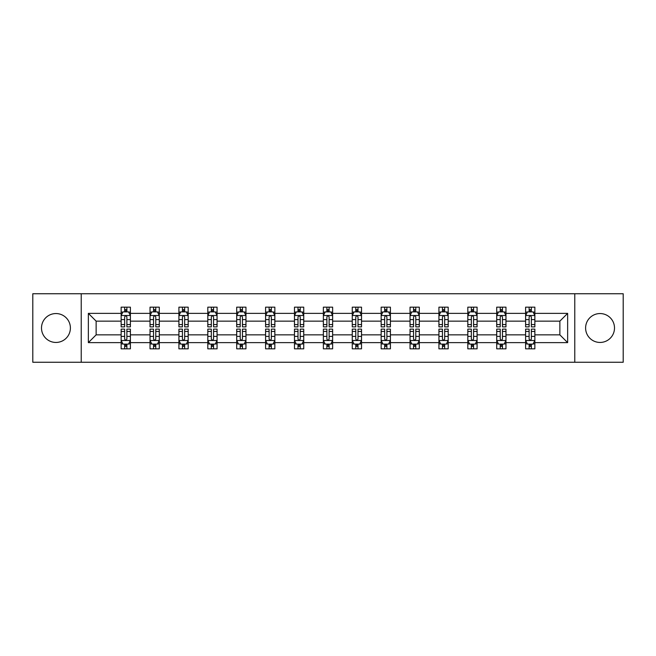 <?xml version="1.0" encoding="UTF-8"?>
<svg xmlns="http://www.w3.org/2000/svg" width="656" height="656" viewBox="0 0 656 656"><rect width="100%" height="100%" fill="white"/><g stroke="black" fill="none" stroke-linecap="round" stroke-linejoin="round"><path stroke-width="0.98" d="M600.051 313.552A14.448 14.448 0 0 0 585.603 328A14.448 14.448 0 0 0 600.051 342.448A14.448 14.448 0 0 0 614.5 328A14.448 14.448 0 0 0 600.051 313.552M55.949 313.552A14.448 14.448 0 0 0 41.5 328A14.448 14.448 0 0 0 55.949 342.448A14.448 14.448 0 0 0 70.397 328A14.448 14.448 0 0 0 55.949 313.552M574.771 293.74L32.8 293.74L32.8 362.26L623.2 362.26L623.2 293.74L574.771 293.74L574.771 362.26M534.861 342.629L534.861 334.855L559.863 334.855L567.645 342.629L534.861 342.629L534.861 348.836L531.344 348.836L531.344 344.113M81.229 362.26L81.229 293.74M525.604 342.629L505.973 342.629L505.973 334.855L525.604 334.855L525.604 348.836L534.861 348.836L534.861 343.892L533.123 343.892M505.973 342.629L505.973 348.836L502.455 348.836L502.455 344.113M496.715 342.629L477.084 342.629L477.084 334.855L496.715 334.855L496.715 348.836L505.973 348.836L505.973 343.892L504.234 343.892M477.084 342.629L477.084 348.836L473.566 348.836L473.566 344.113M467.818 342.629L448.187 342.629L448.187 334.855L467.818 334.855L467.818 348.836L477.084 348.836L477.084 343.892L475.338 343.892M448.187 342.629L448.187 348.836L444.67 348.836L444.67 344.113M438.93 342.629L419.299 342.629L419.299 334.855L438.93 334.855L438.93 348.836L448.187 348.836L448.187 343.892L446.449 343.892M419.299 342.629L419.299 348.836L415.781 348.836L415.781 344.113M410.041 342.629L390.41 342.629L390.41 334.855L410.041 334.855L410.041 348.836L419.299 348.836L419.299 343.892L417.56 343.892M390.41 342.629L390.41 348.836L386.892 348.836L386.892 344.113M381.152 342.629L361.522 342.629L361.522 334.855L381.152 334.855L381.152 348.836L390.41 348.836L390.41 343.892L388.672 343.892M361.522 342.629L361.522 348.836L358.004 348.836L358.004 344.113M352.264 342.629L332.633 342.629L332.633 334.855L352.264 334.855L352.264 348.836L361.522 348.836L361.522 343.892L359.783 343.892M332.633 342.629L332.633 348.836L329.115 348.836L329.115 344.113M323.367 342.629L303.736 342.629L303.736 334.855L323.367 334.855L323.367 348.836L332.633 348.836L332.633 343.892L330.886 343.892M303.736 342.629L303.736 348.836L300.218 348.836L300.218 344.113M294.478 342.629L274.848 342.629L274.848 334.855L294.478 334.855L294.478 348.836L303.736 348.836L303.736 343.892L301.998 343.892M274.848 342.629L274.848 348.836L271.33 348.836L271.33 344.113M265.59 342.629L245.959 342.629L245.959 334.855L265.59 334.855L265.59 348.836L274.848 348.836L274.848 343.892L273.109 343.892M245.959 342.629L245.959 348.836L242.441 348.836L242.441 344.113M236.701 342.629L217.07 342.629L217.07 334.855L236.701 334.855L236.701 348.836L245.959 348.836L245.959 343.892L244.221 343.892M217.07 342.629L217.07 348.836L213.553 348.836L213.553 344.113M207.813 342.629L188.182 342.629L188.182 334.855L207.813 334.855L207.813 348.836L217.07 348.836L217.07 343.892L215.324 343.892M188.182 342.629L188.182 348.836L184.656 348.836L184.656 344.113M178.916 342.629L159.285 342.629L159.285 334.855L178.916 334.855L178.916 348.836L188.182 348.836L188.182 343.892L186.435 343.892M159.285 342.629L159.285 348.836L155.767 348.836L155.767 344.113M150.027 342.629L130.396 342.629L130.396 334.855L150.027 334.855L150.027 348.836L159.285 348.836L159.285 343.892L157.547 343.892M130.396 342.629L130.396 348.836L126.879 348.836L126.879 344.113M121.139 342.629L88.355 342.629L88.355 313.371L121.139 313.371L121.139 321.145L96.137 321.145L96.137 334.855L121.139 334.855L121.139 348.836L130.396 348.836L130.396 343.892L128.658 343.892M122.877 312.108L121.139 312.108L121.139 307.164L121.139 313.371M124.656 311.887L124.656 307.164L121.139 307.164L130.396 307.164L130.396 313.371L150.027 313.371L150.027 307.164L159.285 307.164L159.285 313.371L178.916 313.371L178.916 307.164L188.182 307.164L188.182 313.371L207.813 313.371L207.813 307.164L217.07 307.164L217.07 313.371L236.701 313.371L236.701 307.164L245.959 307.164L245.959 313.371L265.59 313.371L265.59 307.164L274.848 307.164L274.848 313.371L294.478 313.371L294.478 307.164L303.736 307.164L303.736 313.371L323.367 313.371L323.367 307.164L332.633 307.164L332.633 313.371L352.264 313.371L352.264 307.164L361.522 307.164L361.522 313.371L381.152 313.371L381.152 307.164L390.41 307.164L390.41 313.371L410.041 313.371L410.041 307.164L419.299 307.164L419.299 313.371L438.93 313.371L438.93 307.164L448.187 307.164L448.187 313.371L467.818 313.371L467.818 307.164L477.084 307.164L477.084 313.371L496.715 313.371L496.715 307.164L505.973 307.164L505.973 313.371L525.604 313.371L525.604 307.164L534.861 307.164L534.861 313.371L567.645 313.371L567.645 342.629M525.604 313.371L525.604 321.145L505.973 321.145L505.973 313.371M496.715 313.371L496.715 321.145L477.084 321.145L477.084 313.371M467.818 313.371L467.818 321.145L448.187 321.145L448.187 313.371M438.93 313.371L438.93 321.145L419.299 321.145L419.299 313.371M410.041 313.371L410.041 321.145L390.41 321.145L390.41 313.371M381.152 313.371L381.152 321.145L361.522 321.145L361.522 313.371M352.264 313.371L352.264 321.145L332.633 321.145L332.633 313.371M323.367 313.371L323.367 321.145L303.736 321.145L303.736 313.371M294.478 313.371L294.478 321.145L274.848 321.145L274.848 313.371M265.59 313.371L265.59 321.145L245.959 321.145L245.959 313.371M236.701 313.371L236.701 321.145L217.07 321.145L217.07 313.371M207.813 313.371L207.813 321.145L188.182 321.145L188.182 313.371M178.916 313.371L178.916 321.145L159.285 321.145L159.285 313.371M150.027 313.371L150.027 321.145L130.396 321.145L130.396 313.371M88.355 313.371L96.137 321.145M559.863 334.855L559.863 321.145L534.861 321.145L534.861 313.371M529.121 311.797L531.344 311.797M500.233 311.797L502.455 311.797M471.344 311.797L473.566 311.797M442.447 311.797L444.67 311.797M413.559 311.797L415.781 311.797M384.67 311.797L386.892 311.797M355.782 311.797L358.004 311.797M326.885 311.797L329.115 311.797M297.996 311.797L300.218 311.797M269.108 311.797L271.33 311.797M240.219 311.797L242.441 311.797M211.33 311.797L213.553 311.797M182.434 311.797L184.656 311.797M153.545 311.797L155.767 311.797M124.656 311.797L126.879 311.797M124.656 344.203L126.879 344.203M153.545 344.203L155.767 344.203M182.434 344.203L184.656 344.203M211.33 344.203L213.553 344.203M240.219 344.203L242.441 344.203M269.108 344.203L271.33 344.203M297.996 344.203L300.218 344.203M326.885 344.203L329.115 344.203M355.782 344.203L358.004 344.203M384.67 344.203L386.892 344.203M413.559 344.203L415.781 344.203M442.447 344.203L444.67 344.203M471.344 344.203L473.566 344.203M500.233 344.203L502.455 344.203M529.121 344.203L531.344 344.203M96.137 334.855L88.355 342.629M567.645 313.371L559.863 321.145M126.879 309.575L124.656 309.575M121.139 324.564L121.139 326.885L124.656 326.885L124.656 324.564L121.139 324.564L121.139 321.145M130.396 321.145L130.396 326.885L126.879 326.885L126.879 316.979C126.141 315.552 125.394 315.552 124.656 316.979L124.656 324.564M128.658 312.108L130.396 312.108L130.396 307.164L126.879 307.164L126.879 311.887M130.396 315.593L128.543 311.887L122.992 311.887L121.139 315.593M124.656 346.425L126.879 346.425M130.396 331.436L130.396 329.115L126.879 329.115L126.879 331.436L130.396 331.436L130.396 334.855M121.139 334.855L121.139 329.115L124.656 329.115L124.656 339.021C125.394 340.448 126.141 340.448 126.879 339.021L126.879 331.436M122.877 343.892L121.139 343.892L121.139 348.836L124.656 348.836L124.656 344.113M121.139 340.407L122.992 344.113L128.543 344.113L130.396 340.407M155.767 309.575L153.545 309.575M151.766 312.108L150.027 312.108L150.027 307.164L153.545 307.164L153.545 311.887M150.027 324.564L150.027 326.885L153.545 326.885L153.545 324.564L150.027 324.564L150.027 321.145M159.285 321.145L159.285 326.885L155.767 326.885L155.767 316.979C155.029 315.552 154.291 315.552 153.545 316.979L153.545 324.564M157.547 312.108L159.285 312.108L159.285 307.164L155.767 307.164L155.767 311.887M159.285 315.593L157.432 311.887L151.88 311.887L150.027 315.593M184.656 309.575L182.434 309.575M180.662 312.108L178.916 312.108L178.916 307.164L182.434 307.164L182.434 311.887M178.916 324.564L178.916 326.885L182.434 326.885L182.434 324.564L178.916 324.564L178.916 321.145M188.182 321.145L188.182 326.885L184.656 326.885L184.656 316.979C183.918 315.552 183.18 315.552 182.434 316.979L182.434 324.564M186.435 312.108L188.182 312.108L188.182 307.164L184.656 307.164L184.656 311.887M188.182 315.593L186.329 311.887L180.769 311.887L178.916 315.593M153.545 346.425L155.767 346.425M159.285 331.436L159.285 329.115L155.767 329.115L155.767 331.436L159.285 331.436L159.285 334.855M150.027 334.855L150.027 329.115L153.545 329.115L153.545 339.021C154.283 340.448 155.029 340.448 155.767 339.021L155.767 331.436M151.766 343.892L150.027 343.892L150.027 348.836L153.545 348.836L153.545 344.113M150.027 340.407L151.88 344.113L157.432 344.113L159.285 340.407M182.434 346.425L184.656 346.425M188.182 331.436L188.182 329.115L184.656 329.115L184.656 331.436L188.182 331.436L188.182 334.855M178.916 334.855L178.916 329.115L182.434 329.115L182.434 339.021C183.18 340.448 183.918 340.448 184.656 339.021L184.656 331.436M180.662 343.892L178.916 343.892L178.916 348.836L182.434 348.836L182.434 344.113M178.916 340.407L180.769 344.113L186.329 344.113L188.182 340.407M213.553 309.575L211.33 309.575M209.551 312.108L207.813 312.108L207.813 307.164L211.33 307.164L211.33 311.887M207.813 324.564L207.813 326.885L211.33 326.885L211.33 324.564L207.813 324.564L207.813 321.145M217.07 321.145L217.07 326.885L213.553 326.885L213.553 316.979C212.806 315.552 212.068 315.552 211.33 316.979L211.33 324.564M215.324 312.108L217.07 312.108L217.07 307.164L213.553 307.164L213.553 311.887M217.07 315.593L215.217 311.887L209.658 311.887L207.813 315.593M211.33 346.425L213.553 346.425M217.07 331.436L217.07 329.115L213.553 329.115L213.553 331.436L217.07 331.436L217.07 334.855M207.813 334.855L207.813 329.115L211.33 329.115L211.33 339.021C212.068 340.448 212.806 340.448 213.553 339.021L213.553 331.436M209.551 343.892L207.813 343.892L207.813 348.836L211.33 348.836L211.33 344.113M207.813 340.407L209.658 344.113L215.217 344.113L217.07 340.407M242.441 309.575L240.219 309.575M238.44 312.108L236.701 312.108L236.701 307.164L240.219 307.164L240.219 311.887M236.701 324.564L236.701 326.885L240.219 326.885L240.219 324.564L236.701 324.564L236.701 321.145M245.959 321.145L245.959 326.885L242.441 326.885L242.441 316.979C241.703 315.552 240.957 315.552 240.219 316.979L240.219 324.564M244.221 312.108L245.959 312.108L245.959 307.164L242.441 307.164L242.441 311.887M245.959 315.593L244.106 311.887L238.554 311.887L236.701 315.593M240.219 346.425L242.441 346.425M245.959 331.436L245.959 329.115L242.441 329.115L242.441 331.436L245.959 331.436L245.959 334.855M236.701 334.855L236.701 329.115L240.219 329.115L240.219 339.021C240.957 340.448 241.695 340.448 242.441 339.021L242.441 331.436M238.44 343.892L236.701 343.892L236.701 348.836L240.219 348.836L240.219 344.113M236.701 340.407L238.554 344.113L244.106 344.113L245.959 340.407M271.33 309.575L269.108 309.575M267.328 312.108L265.59 312.108L265.59 307.164L269.108 307.164L269.108 311.887M265.59 324.564L265.59 326.885L269.108 326.885L269.108 324.564L265.59 324.564L265.59 321.145M274.848 321.145L274.848 326.885L271.33 326.885L271.33 316.979C270.592 315.552 269.854 315.552 269.108 316.979L269.108 324.564M273.109 312.108L274.848 312.108L274.848 307.164L271.33 307.164L271.33 311.887M274.848 315.593L272.994 311.887L267.443 311.887L265.59 315.593M269.108 346.425L271.33 346.425M274.848 331.436L274.848 329.115L271.33 329.115L271.33 331.436L274.848 331.436L274.848 334.855M265.59 334.855L265.59 329.115L269.108 329.115L269.108 339.021C269.846 340.448 270.592 340.448 271.33 339.021L271.33 331.436M267.328 343.892L265.59 343.892L265.59 348.836L269.108 348.836L269.108 344.113M265.59 340.407L267.443 344.113L272.994 344.113L274.848 340.407M300.218 309.575L297.996 309.575M296.217 312.108L294.478 312.108L294.478 307.164L297.996 307.164L297.996 311.887M294.478 324.564L294.478 326.885L297.996 326.885L297.996 324.564L294.478 324.564L294.478 321.145M303.736 321.145L303.736 326.885L300.218 326.885L300.218 316.979C299.48 315.552 298.742 315.552 297.996 316.979L297.996 324.564M301.998 312.108L303.736 312.108L303.736 307.164L300.218 307.164L300.218 311.887M303.736 315.593L301.891 311.887L296.332 311.887L294.478 315.593M297.996 346.425L300.218 346.425M303.736 331.436L303.736 329.115L300.218 329.115L300.218 331.436L303.736 331.436L303.736 334.855M294.478 334.855L294.478 329.115L297.996 329.115L297.996 339.021C298.734 340.448 299.48 340.448 300.218 339.021L300.218 331.436M296.217 343.892L294.478 343.892L294.478 348.836L297.996 348.836L297.996 344.113M294.478 340.407L296.332 344.113L301.891 344.113L303.736 340.407M329.115 309.575L326.885 309.575M325.114 312.108L323.367 312.108L323.367 307.164L326.885 307.164L326.885 311.887M323.367 324.564L323.367 326.885L326.885 326.885L326.885 324.564L323.367 324.564L323.367 321.145M332.633 321.145L332.633 326.885L329.115 326.885L329.115 316.979C328.369 315.552 327.631 315.552 326.885 316.979L326.885 324.564M330.886 312.108L332.633 312.108L332.633 307.164L329.115 307.164L329.115 311.887M332.633 315.593L330.78 311.887L325.22 311.887L323.367 315.593M326.885 346.425L329.115 346.425M332.633 331.436L332.633 329.115L329.115 329.115L329.115 331.436L332.633 331.436L332.633 334.855M323.367 334.855L323.367 329.115L326.885 329.115L326.885 339.021C327.631 340.448 328.369 340.448 329.115 339.021L329.115 331.436M325.114 343.892L323.367 343.892L323.367 348.836L326.885 348.836L326.885 344.113M323.367 340.407L325.22 344.113L330.78 344.113L332.633 340.407M358.004 309.575L355.782 309.575M354.002 312.108L352.264 312.108L352.264 307.164L355.782 307.164L355.782 311.887M352.264 324.564L352.264 326.885L355.782 326.885L355.782 324.564L352.264 324.564L352.264 321.145M361.522 321.145L361.522 326.885L358.004 326.885L358.004 316.979C357.266 315.552 356.52 315.552 355.782 316.979L355.782 324.564M359.783 312.108L361.522 312.108L361.522 307.164L358.004 307.164L358.004 311.887M361.522 315.593L359.668 311.887L354.109 311.887L352.264 315.593M355.782 346.425L358.004 346.425M361.522 331.436L361.522 329.115L358.004 329.115L358.004 331.436L361.522 331.436L361.522 334.855M352.264 334.855L352.264 329.115L355.782 329.115L355.782 339.021C356.52 340.448 357.258 340.448 358.004 339.021L358.004 331.436M354.002 343.892L352.264 343.892L352.264 348.836L355.782 348.836L355.782 344.113M352.264 340.407L354.109 344.113L359.668 344.113L361.522 340.407M386.892 309.575L384.67 309.575M382.891 312.108L381.152 312.108L381.152 307.164L384.67 307.164L384.67 311.887M381.152 324.564L381.152 326.885L384.67 326.885L384.67 324.564L381.152 324.564L381.152 321.145M390.41 321.145L390.41 326.885L386.892 326.885L386.892 316.979C386.154 315.552 385.408 315.552 384.67 316.979L384.67 324.564M388.672 312.108L390.41 312.108L390.41 307.164L386.892 307.164L386.892 311.887M390.41 315.593L388.557 311.887L383.006 311.887L381.152 315.593M415.781 309.575L413.559 309.575M411.779 312.108L410.041 312.108L410.041 307.164L413.559 307.164L413.559 311.887M410.041 324.564L410.041 326.885L413.559 326.885L413.559 324.564L410.041 324.564L410.041 321.145M419.299 321.145L419.299 326.885L415.781 326.885L415.781 316.979C415.043 315.552 414.305 315.552 413.559 316.979L413.559 324.564M417.56 312.108L419.299 312.108L419.299 307.164L415.781 307.164L415.781 311.887M419.299 315.593L417.446 311.887L411.894 311.887L410.041 315.593M444.67 309.575L442.447 309.575M440.676 312.108L438.93 312.108L438.93 307.164L442.447 307.164L442.447 311.887M438.93 324.564L438.93 326.885L442.447 326.885L442.447 324.564L438.93 324.564L438.93 321.145M448.187 321.145L448.187 326.885L444.67 326.885L444.67 316.979C443.932 315.552 443.194 315.552 442.447 316.979L442.447 324.564M446.449 312.108L448.187 312.108L448.187 307.164L444.67 307.164L444.67 311.887M448.187 315.593L446.342 311.887L440.783 311.887L438.93 315.593M473.566 309.575L471.344 309.575M469.565 312.108L467.818 312.108L467.818 307.164L471.344 307.164L471.344 311.887M467.818 324.564L467.818 326.885L471.344 326.885L471.344 324.564L467.818 324.564L467.818 321.145M477.084 321.145L477.084 326.885L473.566 326.885L473.566 316.979C472.82 315.552 472.082 315.552 471.344 316.979L471.344 324.564M475.338 312.108L477.084 312.108L477.084 307.164L473.566 307.164L473.566 311.887M477.084 315.593L475.231 311.887L469.671 311.887L467.818 315.593M502.455 309.575L500.233 309.575M498.453 312.108L496.715 312.108L496.715 307.164L500.233 307.164L500.233 311.887M496.715 324.564L496.715 326.885L500.233 326.885L500.233 324.564L496.715 324.564L496.715 321.145M505.973 321.145L505.973 326.885L502.455 326.885L502.455 316.979C501.717 315.552 500.971 315.552 500.233 316.979L500.233 324.564M504.234 312.108L505.973 312.108L505.973 307.164L502.455 307.164L502.455 311.887M505.973 315.593L504.12 311.887L498.568 311.887L496.715 315.593M531.344 309.575L529.121 309.575M527.342 312.108L525.604 312.108L525.604 307.164L529.121 307.164L529.121 311.887M525.604 324.564L525.604 326.885L529.121 326.885L529.121 324.564L525.604 324.564L525.604 321.145M534.861 321.145L534.861 326.885L531.344 326.885L531.344 316.979C530.606 315.552 529.859 315.552 529.121 316.979L529.121 324.564M533.123 312.108L534.861 312.108L534.861 307.164L531.344 307.164L531.344 311.887M534.861 315.593L533.008 311.887L527.457 311.887L525.604 315.593M384.67 346.425L386.892 346.425M390.41 331.436L390.41 329.115L386.892 329.115L386.892 331.436L390.41 331.436L390.41 334.855M381.152 334.855L381.152 329.115L384.67 329.115L384.67 339.021C385.408 340.448 386.146 340.448 386.892 339.021L386.892 331.436M382.891 343.892L381.152 343.892L381.152 348.836L384.67 348.836L384.67 344.113M381.152 340.407L383.006 344.113L388.557 344.113L390.41 340.407M413.559 346.425L415.781 346.425M419.299 331.436L419.299 329.115L415.781 329.115L415.781 331.436L419.299 331.436L419.299 334.855M410.041 334.855L410.041 329.115L413.559 329.115L413.559 339.021C414.297 340.448 415.043 340.448 415.781 339.021L415.781 331.436M411.779 343.892L410.041 343.892L410.041 348.836L413.559 348.836L413.559 344.113M410.041 340.407L411.894 344.113L417.446 344.113L419.299 340.407M442.447 346.425L444.67 346.425M448.187 331.436L448.187 329.115L444.67 329.115L444.67 331.436L448.187 331.436L448.187 334.855M438.93 334.855L438.93 329.115L442.447 329.115L442.447 339.021C443.194 340.448 443.932 340.448 444.67 339.021L444.67 331.436M440.676 343.892L438.93 343.892L438.93 348.836L442.447 348.836L442.447 344.113M438.93 340.407L440.783 344.113L446.342 344.113L448.187 340.407M471.344 346.425L473.566 346.425M477.084 331.436L477.084 329.115L473.566 329.115L473.566 331.436L477.084 331.436L477.084 334.855M467.818 334.855L467.818 329.115L471.344 329.115L471.344 339.021C472.082 340.448 472.82 340.448 473.566 339.021L473.566 331.436M469.565 343.892L467.818 343.892L467.818 348.836L471.344 348.836L471.344 344.113M467.818 340.407L469.671 344.113L475.231 344.113L477.084 340.407M500.233 346.425L502.455 346.425M505.973 331.436L505.973 329.115L502.455 329.115L502.455 331.436L505.973 331.436L505.973 334.855M496.715 334.855L496.715 329.115L500.233 329.115L500.233 339.021C500.971 340.448 501.709 340.448 502.455 339.021L502.455 331.436M498.453 343.892L496.715 343.892L496.715 348.836L500.233 348.836L500.233 344.113M496.715 340.407L498.568 344.113L504.12 344.113L505.973 340.407M529.121 346.425L531.344 346.425M534.861 331.436L534.861 329.115L531.344 329.115L531.344 331.436L534.861 331.436L534.861 334.855M525.604 334.855L525.604 329.115L529.121 329.115L529.121 339.021C529.859 340.448 530.606 340.448 531.344 339.021L531.344 331.436M527.342 343.892L525.604 343.892L525.604 348.836L529.121 348.836L529.121 344.113M525.604 340.407L527.457 344.113L533.008 344.113L534.861 340.407M130.347 315.503L121.188 315.503M130.396 324.564L126.879 324.564M124.656 319.603L121.139 319.603M130.396 319.603L126.879 319.603M126.879 310.755L124.656 310.755M121.188 340.497L130.347 340.497M121.139 331.436L124.656 331.436M126.879 336.397L130.396 336.397M121.139 336.397L124.656 336.397M124.656 345.245L126.879 345.245M159.244 315.503L150.076 315.503M159.285 324.564L155.767 324.564M153.545 319.603L150.027 319.603M159.285 319.603L155.767 319.603M155.767 310.755L153.545 310.755M188.133 315.503L178.965 315.503M188.182 324.564L184.656 324.564M182.434 319.603L178.916 319.603M188.182 319.603L184.656 319.603M184.656 310.755L182.434 310.755M150.076 340.497L159.244 340.497M150.027 331.436L153.545 331.436M155.767 336.397L159.285 336.397M150.027 336.397L153.545 336.397M153.545 345.245L155.767 345.245M178.965 340.497L188.133 340.497M178.916 331.436L182.434 331.436M184.656 336.397L188.182 336.397M178.916 336.397L182.434 336.397M182.434 345.245L184.656 345.245M217.021 315.503L207.854 315.503M217.07 324.564L213.553 324.564M211.33 319.603L207.813 319.603M217.07 319.603L213.553 319.603M213.553 310.755L211.33 310.755M207.854 340.497L217.021 340.497M207.813 331.436L211.33 331.436M213.553 336.397L217.07 336.397M207.813 336.397L211.33 336.397M211.33 345.245L213.553 345.245M245.91 315.503L236.742 315.503M245.959 324.564L242.441 324.564M240.219 319.603L236.701 319.603M245.959 319.603L242.441 319.603M242.441 310.755L240.219 310.755M236.742 340.497L245.91 340.497M236.701 331.436L240.219 331.436M242.441 336.397L245.959 336.397M236.701 336.397L240.219 336.397M240.219 345.245L242.441 345.245M274.807 315.503L265.639 315.503M274.848 324.564L271.33 324.564M269.108 319.603L265.59 319.603M274.848 319.603L271.33 319.603M271.33 310.755L269.108 310.755M265.639 340.497L274.807 340.497M265.59 331.436L269.108 331.436M271.33 336.397L274.848 336.397M265.59 336.397L269.108 336.397M269.108 345.245L271.33 345.245M303.695 315.503L294.528 315.503M303.736 324.564L300.218 324.564M297.996 319.603L294.478 319.603M303.736 319.603L300.218 319.603M300.218 310.755L297.996 310.755M294.528 340.497L303.695 340.497M294.478 331.436L297.996 331.436M300.218 336.397L303.736 336.397M294.478 336.397L297.996 336.397M297.996 345.245L300.218 345.245M332.584 315.503L323.416 315.503M332.633 324.564L329.115 324.564M326.885 319.603L323.367 319.603M332.633 319.603L329.115 319.603M329.115 310.755L326.885 310.755M323.416 340.497L332.584 340.497M323.367 331.436L326.885 331.436M329.115 336.397L332.633 336.397M323.367 336.397L326.885 336.397M326.885 345.245L329.115 345.245M361.472 315.503L352.305 315.503M361.522 324.564L358.004 324.564M355.782 319.603L352.264 319.603M361.522 319.603L358.004 319.603M358.004 310.755L355.782 310.755M352.305 340.497L361.472 340.497M352.264 331.436L355.782 331.436M358.004 336.397L361.522 336.397M352.264 336.397L355.782 336.397M355.782 345.245L358.004 345.245M390.361 315.503L381.193 315.503M390.41 324.564L386.892 324.564M384.67 319.603L381.152 319.603M390.41 319.603L386.892 319.603M386.892 310.755L384.67 310.755M419.258 315.503L410.09 315.503M419.299 324.564L415.781 324.564M413.559 319.603L410.041 319.603M419.299 319.603L415.781 319.603M415.781 310.755L413.559 310.755M448.146 315.503L438.979 315.503M448.187 324.564L444.67 324.564M442.447 319.603L438.93 319.603M448.187 319.603L444.67 319.603M444.67 310.755L442.447 310.755M477.035 315.503L467.867 315.503M477.084 324.564L473.566 324.564M471.344 319.603L467.818 319.603M477.084 319.603L473.566 319.603M473.566 310.755L471.344 310.755M505.924 315.503L496.756 315.503M505.973 324.564L502.455 324.564M500.233 319.603L496.715 319.603M505.973 319.603L502.455 319.603M502.455 310.755L500.233 310.755M534.812 315.503L525.653 315.503M534.861 324.564L531.344 324.564M529.121 319.603L525.604 319.603M534.861 319.603L531.344 319.603M531.344 310.755L529.121 310.755M381.193 340.497L390.361 340.497M381.152 331.436L384.67 331.436M386.892 336.397L390.41 336.397M381.152 336.397L384.67 336.397M384.67 345.245L386.892 345.245M410.09 340.497L419.258 340.497M410.041 331.436L413.559 331.436M415.781 336.397L419.299 336.397M410.041 336.397L413.559 336.397M413.559 345.245L415.781 345.245M438.979 340.497L448.146 340.497M438.93 331.436L442.447 331.436M444.67 336.397L448.187 336.397M438.93 336.397L442.447 336.397M442.447 345.245L444.67 345.245M467.867 340.497L477.035 340.497M467.818 331.436L471.344 331.436M473.566 336.397L477.084 336.397M467.818 336.397L471.344 336.397M471.344 345.245L473.566 345.245M496.756 340.497L505.924 340.497M496.715 331.436L500.233 331.436M502.455 336.397L505.973 336.397M496.715 336.397L500.233 336.397M500.233 345.245L502.455 345.245M525.653 340.497L534.812 340.497M525.604 331.436L529.121 331.436M531.344 336.397L534.861 336.397M525.604 336.397L529.121 336.397M529.121 345.245L531.344 345.245"/></g></svg>
